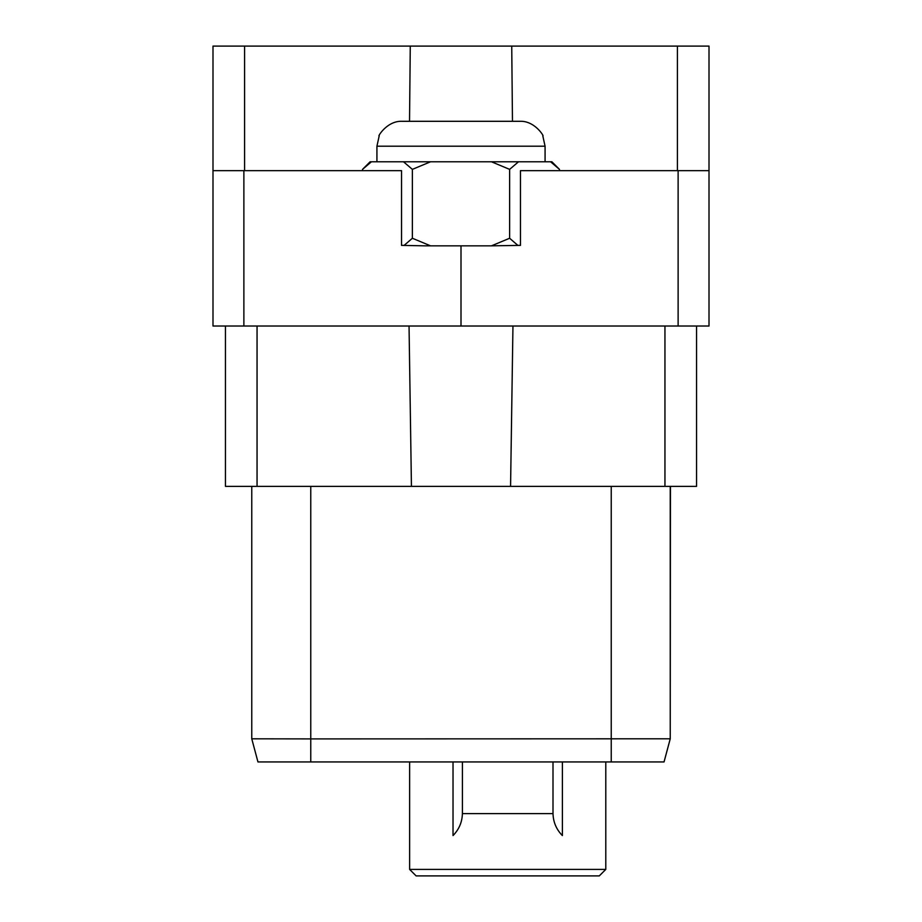 <?xml version="1.0" encoding="UTF-8"?>
<svg xmlns="http://www.w3.org/2000/svg" width="922" height="922" viewBox="0 0 922 922"><rect width="100%" height="100%" fill="white"/><g stroke="black" fill="none" stroke-linecap="round" stroke-linejoin="round"><path stroke-width="1.38" d="M512.955 326.019L510.569 486.378L225.452 486.378L225.452 326.019M411.431 486.378L409.045 326.019M510.569 486.378L696.548 486.378L696.548 326.019M670.444 486.378L670.236 738.799L310.76 738.902L251.764 738.81L251.764 486.378L251.764 738.833L251.764 486.378M461 326.019L212.994 326.019L212.994 170.651L401.531 170.651L401.531 245.379L424.915 245.84L491.449 245.84L509.624 238.256L517.853 245.379L520.469 245.379L520.469 170.651L709.006 170.651L709.006 326.019L461 326.019L461 245.84M409.529 121.301L410.267 46.1L709.006 46.1L709.006 170.651M410.267 46.1L212.994 46.1L212.994 170.651M559.47 170.651L559.47 169.371L550.584 161.776L559.47 169.371L551.875 161.776L518.51 161.776L509.624 169.371L509.624 238.256M491.449 245.84L520.469 245.379M511.733 46.1L512.471 121.301M362.53 170.651L362.53 169.371L371.416 161.776L403.49 161.776L412.376 169.371L430.551 161.776L518.51 161.776M401.531 245.379L404.147 245.379L412.376 238.256L412.376 169.371M371.416 161.776L362.53 169.371L370.125 161.776L371.416 161.776M403.49 161.776L430.551 161.776M491.449 161.776L509.624 169.371M412.376 238.256L430.551 245.84M545.075 146.206L376.925 146.206L379.219 135.776C377.121 137.689 386.687 120.736 401.842 121.301L520.158 121.301C535.313 120.736 544.879 137.689 542.781 135.776L545.075 146.206L545.075 161.776M409.622 869.4L605.789 869.4L599.288 875.9L416.122 875.9L409.622 869.4L409.622 761.941L257.953 761.941L251.764 738.799M664.047 761.941L670.236 738.833L670.236 486.378M670.236 738.833L664.036 761.941L310.76 761.941L330.917 761.941L310.76 761.941L310.76 486.378M261.802 761.941L262.839 761.941M618.973 761.941L591.083 761.941L620.252 761.941L605.789 761.941L605.789 869.4M560.645 833.695A31.452 31.452 0 0 0 562.385 835.563L562.385 761.941M562.385 835.563C556.277 829.374 553.154 821.905 553.004 813.158M462.406 813.158C462.256 821.905 459.133 829.374 453.025 835.563L453.025 761.941M453.025 835.563A31.452 31.452 0 0 0 454.765 833.695M553.004 761.941L553.004 813.63L462.406 813.63L462.406 761.941M257.054 486.378L257.054 326.019M664.946 326.019L664.946 486.378M678.119 170.651L678.119 326.019M677.405 46.1L677.405 170.651M243.881 326.019L243.881 170.651M244.595 170.651L244.595 46.1M611.24 761.941L611.24 486.378M376.925 146.206L376.925 161.776M263.093 761.941L265.847 761.941M310.76 761.941L301.748 761.941M287.676 761.941L317.583 761.941M656.153 761.941L654.32 761.941M636.042 761.941L640.122 761.941M318.966 761.941L276.992 761.941"/></g></svg>
